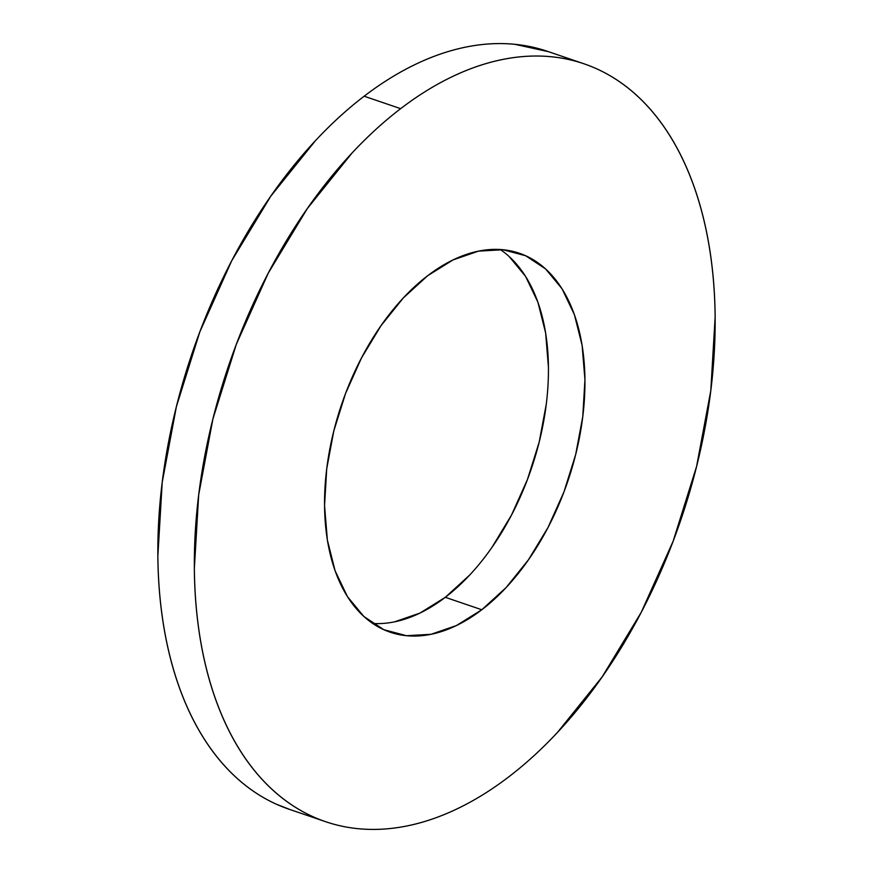 <?xml version="1.0" encoding="UTF-8"?>
<svg xmlns="http://www.w3.org/2000/svg" width="873" height="873" viewBox="0 0 873 873"><rect width="100%" height="100%" fill="white"/><g stroke="black" fill="none" stroke-linecap="round" stroke-linejoin="round"><path stroke-width="1.31" d="M469.641 575.1L445.306 597.307L481.798 609.758A200.179 119.437 -71.2 0 1 390.122 632.183A200.179 119.437 -71.2 0 1 326.098 474.203A200.179 119.437 -71.2 0 1 427.694 275.693L453.065 259.903L478.491 251.14L503.012 249.743L525.677 255.756L545.625 268.949L562.07 288.832L574.39 314.618L582.116 345.337L584.943 379.799L582.771 416.672L575.678 454.549L563.936 491.968L548.004 527.499L528.481 559.768L506.133 587.54L481.798 609.758L456.426 625.548L431 634.311L406.48 635.708L383.814 629.695L363.866 616.491L347.421 596.619L335.101 570.822L327.375 540.114L324.549 505.653L326.72 468.779L333.813 430.902L345.555 393.483L361.487 357.952L381.01 325.673L403.359 297.9L427.694 275.693A200.179 119.437 -71.2 0 1 519.37 253.257A200.179 119.437 -71.2 0 1 583.393 411.248A200.179 119.437 -71.2 0 1 481.798 609.758L445.306 597.307A200.179 119.437 108.8 0 0 544.85 414.348A200.179 119.437 108.8 0 0 500.284 249.525M548.364 51.649L514.797 44.305C498.909 42.755 482.562 43.694 465.756 47.109C448.94 50.536 431.982 56.374 414.882 64.635C397.793 72.906 380.879 83.426 364.15 96.216A400.369 238.875 108.8 0 0 160.948 493.234A400.369 238.875 108.8 0 0 288.996 809.206L325.487 821.646A400.369 238.875 -71.2 0 1 197.44 505.685A400.369 238.875 -71.2 0 1 400.642 108.667L364.15 96.216C347.421 109.005 331.205 123.813 315.491 140.629L270.783 196.185L231.738 260.721L199.862 331.784L176.39 406.632L162.203 482.387L157.849 556.134C158.078 580.141 159.955 603.112 163.513 625.046C167.07 646.98 172.21 667.463 178.965 686.484C185.709 705.493 193.926 722.691 203.605 738.067C213.296 753.432 224.263 766.68 236.507 777.821C248.75 788.952 262.042 797.747 276.381 804.219L289.934 809.522M584.004 63.794L547.513 51.354A400.369 238.875 108.8 0 0 364.15 96.216L400.642 108.667A400.369 238.875 -71.2 0 1 584.004 63.794A400.369 238.875 -71.2 0 1 712.052 379.766A400.369 238.875 -71.2 0 1 508.85 776.784C525.579 763.995 541.795 749.187 557.509 732.371L602.217 676.815L641.262 612.279L673.138 541.216L696.61 466.368L710.797 390.613L715.151 316.866C714.922 292.859 713.045 269.888 709.487 247.954C705.93 226.02 700.79 205.537 694.035 186.516C687.291 167.507 679.074 150.309 669.395 134.933C659.704 119.568 648.737 106.32 636.493 95.179C624.25 84.048 610.958 75.253 596.619 68.781C582.28 62.321 567.166 58.305 551.289 56.756C535.4 55.206 519.053 56.134 502.248 59.56C485.432 62.976 468.474 68.825 451.374 77.086C434.274 85.347 417.37 95.877 400.642 108.667C383.913 121.456 367.697 136.264 351.983 153.081L307.274 208.625L268.229 273.173L236.354 344.235L212.881 419.073L198.684 494.827L194.341 568.585C194.559 592.592 196.447 615.563 200.004 637.497C203.551 659.431 208.702 679.903 215.456 698.924C222.2 717.944 230.417 735.142 240.097 750.507C249.787 765.883 260.743 779.131 272.998 790.261C285.242 801.392 298.533 810.199 312.872 816.659C327.211 823.13 342.325 827.146 358.203 828.695C374.091 830.245 390.438 829.306 407.244 825.891C424.06 822.464 441.018 816.626 458.118 808.365C475.207 800.094 492.121 789.574 508.85 776.784A400.369 238.875 -71.2 0 1 325.487 821.646M372.716 623.475A200.179 119.437 108.8 0 0 445.306 597.307L419.935 613.097L394.509 621.86M509.134 256.509L525.579 276.381L537.899 302.178L545.625 332.886L548.451 367.347M546.28 404.221L539.187 442.098L527.445 479.517L511.513 515.048L491.99 547.327"/></g></svg>
